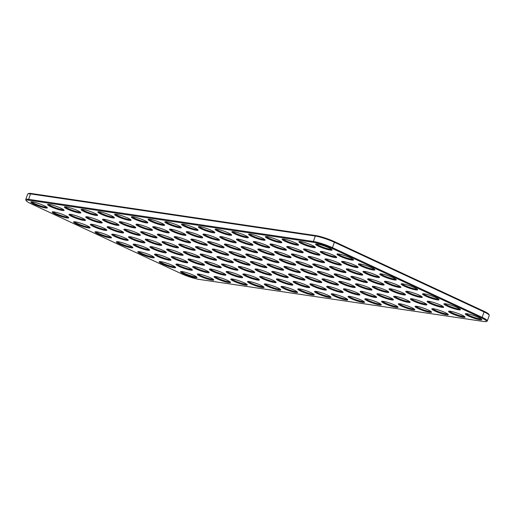 <?xml version="1.0" encoding="UTF-8"?>
<svg xmlns="http://www.w3.org/2000/svg" width="515" height="515" viewBox="0 0 515 515"><rect width="100%" height="100%" fill="white"/><g stroke="black" fill="none" stroke-linecap="round" stroke-linejoin="round"><path stroke-width="0.77" d="M26.213 200.702L25.789 199.846A14.381 1.976 19.4 0 1 25.75 199.537L27.662 194.11A14.381 1.976 19.4 0 1 27.887 193.898A14.381 1.976 19.4 0 1 30.533 193.91L315.296 236.037A14.381 1.976 19.4 0 1 334.364 242.25L484.061 311.923A14.381 1.976 19.4 0 1 489.211 315.154A14.381 1.976 19.4 0 1 489.25 315.463L487.338 320.89A14.381 1.976 19.4 0 1 487.113 321.103L486.25 321.508A13.693 1.88 19.4 0 1 483.727 321.495L198.964 279.375A13.693 1.88 19.4 0 1 180.81 273.452L31.119 203.786A13.693 1.88 19.4 0 1 26.213 200.702A13.693 1.88 19.4 0 1 28.911 200.226L313.667 242.346A13.693 1.88 19.4 0 1 331.821 248.262L481.519 317.935A13.693 1.88 19.4 0 1 486.25 321.508M25.75 199.537A14.381 1.976 19.4 0 1 28.621 199.344L313.384 241.464A14.381 1.976 19.4 0 1 332.452 247.676L482.149 317.349A14.381 1.976 19.4 0 1 487.338 320.89M27.887 193.898L28.75 193.492A13.693 1.88 19.4 0 1 31.273 193.505L316.036 235.625A13.693 1.88 19.4 0 1 334.19 241.548L483.881 311.215A13.693 1.88 19.4 0 1 488.786 314.298L489.211 315.154M296.074 261.556A8.742 1.204 -160.6 0 0 304.043 265.759A8.742 1.204 -160.6 0 0 312.476 267.272A8.742 1.204 -160.6 0 0 304.648 263.423A8.742 1.204 -160.6 0 0 296.138 261.523A8.742 1.204 -160.6 0 0 296.074 261.556M363.075 271.469A8.742 1.204 -160.6 0 0 371.045 275.667A8.742 1.204 -160.6 0 0 379.478 277.186A8.742 1.204 -160.6 0 0 371.656 273.33A8.742 1.204 -160.6 0 0 363.139 271.431A8.742 1.204 -160.6 0 0 363.075 271.469M422.596 293.853A8.742 1.204 -160.6 0 0 430.566 298.05A8.742 1.204 -160.6 0 0 438.999 299.569A8.742 1.204 -160.6 0 0 431.171 295.719A8.742 1.204 -160.6 0 0 422.661 293.814A8.742 1.204 -160.6 0 0 422.596 293.853M405.846 291.374A8.742 1.204 -160.6 0 0 413.815 295.571A8.742 1.204 -160.6 0 0 422.248 297.091A8.742 1.204 -160.6 0 0 414.421 293.241A8.742 1.204 -160.6 0 0 405.91 291.336A8.742 1.204 -160.6 0 0 405.846 291.374M389.095 288.896A8.742 1.204 -160.6 0 0 397.065 293.093A8.742 1.204 -160.6 0 0 405.498 294.612A8.742 1.204 -160.6 0 0 397.67 290.763A8.742 1.204 -160.6 0 0 389.16 288.864A8.742 1.204 -160.6 0 0 389.095 288.896M372.345 286.417A8.742 1.204 -160.6 0 0 380.315 290.621A8.742 1.204 -160.6 0 0 388.748 292.134A8.742 1.204 -160.6 0 0 380.92 288.284A8.742 1.204 -160.6 0 0 372.409 286.385A8.742 1.204 -160.6 0 0 372.345 286.417M355.595 283.945A8.742 1.204 -160.6 0 0 363.564 288.143A8.742 1.204 -160.6 0 0 371.997 289.655A8.742 1.204 -160.6 0 0 364.169 285.806A8.742 1.204 -160.6 0 0 355.659 283.907A8.742 1.204 -160.6 0 0 355.595 283.945M401.211 283.9A8.742 1.204 -160.6 0 0 409.18 288.097A8.742 1.204 -160.6 0 0 417.614 289.617A8.742 1.204 -160.6 0 0 409.792 285.761A8.742 1.204 -160.6 0 0 401.275 283.862A8.742 1.204 -160.6 0 0 401.211 283.9M384.46 281.422A8.742 1.204 -160.6 0 0 392.43 285.619A8.742 1.204 -160.6 0 0 400.863 287.138A8.742 1.204 -160.6 0 0 393.035 283.289A8.742 1.204 -160.6 0 0 384.525 281.383A8.742 1.204 -160.6 0 0 384.46 281.422M367.71 278.943A8.742 1.204 -160.6 0 0 375.68 283.141A8.742 1.204 -160.6 0 0 384.113 284.66A8.742 1.204 -160.6 0 0 376.285 280.81A8.742 1.204 -160.6 0 0 367.774 278.905A8.742 1.204 -160.6 0 0 367.71 278.943M350.96 276.465A8.742 1.204 -160.6 0 0 358.929 280.662A8.742 1.204 -160.6 0 0 367.362 282.181A8.742 1.204 -160.6 0 0 359.534 278.332A8.742 1.204 -160.6 0 0 351.024 276.433A8.742 1.204 -160.6 0 0 350.96 276.465M334.209 273.986A8.742 1.204 -160.6 0 0 342.179 278.19A8.742 1.204 -160.6 0 0 350.612 279.703A8.742 1.204 -160.6 0 0 342.784 275.853A8.742 1.204 -160.6 0 0 334.274 273.954A8.742 1.204 -160.6 0 0 334.209 273.986M338.844 281.467A8.742 1.204 -160.6 0 0 346.814 285.664A8.742 1.204 -160.6 0 0 355.247 287.183A8.742 1.204 -160.6 0 0 347.419 283.327A8.742 1.204 -160.6 0 0 338.909 281.428A8.742 1.204 -160.6 0 0 338.844 281.467M279.323 259.077A8.742 1.204 -160.6 0 0 287.293 263.281A8.742 1.204 -160.6 0 0 295.726 264.794A8.742 1.204 -160.6 0 0 287.898 260.944A8.742 1.204 -160.6 0 0 279.388 259.045A8.742 1.204 -160.6 0 0 279.323 259.077M317.459 271.514A8.742 1.204 -160.6 0 0 325.428 275.712A8.742 1.204 -160.6 0 0 333.862 277.225A8.742 1.204 -160.6 0 0 326.034 273.375A8.742 1.204 -160.6 0 0 317.523 271.476A8.742 1.204 -160.6 0 0 317.459 271.514M300.709 269.036A8.742 1.204 -160.6 0 0 308.678 273.233A8.742 1.204 -160.6 0 0 317.111 274.753A8.742 1.204 -160.6 0 0 309.283 270.896A8.742 1.204 -160.6 0 0 300.773 268.997A8.742 1.204 -160.6 0 0 300.709 269.036M379.825 273.948A8.742 1.204 -160.6 0 0 387.795 278.145A8.742 1.204 -160.6 0 0 396.228 279.664A8.742 1.204 -160.6 0 0 388.407 275.808A8.742 1.204 -160.6 0 0 379.89 273.909A8.742 1.204 -160.6 0 0 379.825 273.948M346.325 268.991A8.742 1.204 -160.6 0 0 354.294 273.188A8.742 1.204 -160.6 0 0 362.727 274.707A8.742 1.204 -160.6 0 0 354.899 270.858A8.742 1.204 -160.6 0 0 346.389 268.952A8.742 1.204 -160.6 0 0 346.325 268.991M329.574 266.513A8.742 1.204 -160.6 0 0 337.544 270.71A8.742 1.204 -160.6 0 0 345.977 272.229A8.742 1.204 -160.6 0 0 338.149 268.379A8.742 1.204 -160.6 0 0 329.639 266.474A8.742 1.204 -160.6 0 0 329.574 266.513M312.824 264.034A8.742 1.204 -160.6 0 0 320.793 268.231A8.742 1.204 -160.6 0 0 329.227 269.751A8.742 1.204 -160.6 0 0 321.399 265.901A8.742 1.204 -160.6 0 0 312.888 264.002A8.742 1.204 -160.6 0 0 312.824 264.034M270.053 244.129A8.742 1.204 -160.6 0 0 278.023 248.327A8.742 1.204 -160.6 0 0 286.456 249.846A8.742 1.204 -160.6 0 0 278.634 245.996A8.742 1.204 -160.6 0 0 270.118 244.091A8.742 1.204 -160.6 0 0 270.053 244.129M253.303 241.651A8.742 1.204 -160.6 0 0 261.272 245.848A8.742 1.204 -160.6 0 0 269.706 247.367A8.742 1.204 -160.6 0 0 261.877 243.518A8.742 1.204 -160.6 0 0 253.367 241.612A8.742 1.204 -160.6 0 0 253.303 241.651M337.061 254.043A8.742 1.204 -160.6 0 0 345.031 258.24A8.742 1.204 -160.6 0 0 353.457 259.76A8.742 1.204 -160.6 0 0 345.636 255.904A8.742 1.204 -160.6 0 0 337.119 254.004A8.742 1.204 -160.6 0 0 337.061 254.043M320.311 251.565A8.742 1.204 -160.6 0 0 328.28 255.762A8.742 1.204 -160.6 0 0 336.707 257.281A8.742 1.204 -160.6 0 0 328.885 253.425A8.742 1.204 -160.6 0 0 320.369 251.526A8.742 1.204 -160.6 0 0 320.311 251.565M303.554 249.086A8.742 1.204 -160.6 0 0 311.524 253.283A8.742 1.204 -160.6 0 0 319.957 254.803A8.742 1.204 -160.6 0 0 312.135 250.947A8.742 1.204 -160.6 0 0 303.618 249.048A8.742 1.204 -160.6 0 0 303.554 249.086M231.917 231.699A8.742 1.204 -160.6 0 0 239.887 235.896A8.742 1.204 -160.6 0 0 248.32 237.415A8.742 1.204 -160.6 0 0 240.499 233.565A8.742 1.204 -160.6 0 0 231.982 231.66A8.742 1.204 -160.6 0 0 231.917 231.699M215.167 229.22A8.742 1.204 -160.6 0 0 223.137 233.417A8.742 1.204 -160.6 0 0 231.57 234.937A8.742 1.204 -160.6 0 0 223.748 231.087A8.742 1.204 -160.6 0 0 215.231 229.181A8.742 1.204 -160.6 0 0 215.167 229.22M265.425 236.655A8.742 1.204 -160.6 0 0 273.394 240.853A8.742 1.204 -160.6 0 0 281.821 242.372A8.742 1.204 -160.6 0 0 273.999 238.516A8.742 1.204 -160.6 0 0 265.483 236.617A8.742 1.204 -160.6 0 0 265.425 236.655M282.175 239.134A8.742 1.204 -160.6 0 0 290.145 243.331A8.742 1.204 -160.6 0 0 298.571 244.85A8.742 1.204 -160.6 0 0 290.75 240.994A8.742 1.204 -160.6 0 0 282.233 239.095A8.742 1.204 -160.6 0 0 282.175 239.134M248.668 234.177A8.742 1.204 -160.6 0 0 256.637 238.374A8.742 1.204 -160.6 0 0 265.071 239.893A8.742 1.204 -160.6 0 0 257.249 236.037A8.742 1.204 -160.6 0 0 248.732 234.138A8.742 1.204 -160.6 0 0 248.668 234.177M298.925 241.612A8.742 1.204 -160.6 0 0 306.895 245.81A8.742 1.204 -160.6 0 0 315.322 247.329A8.742 1.204 -160.6 0 0 307.5 243.473A8.742 1.204 -160.6 0 0 298.983 241.574A8.742 1.204 -160.6 0 0 298.925 241.612M315.676 244.091A8.742 1.204 -160.6 0 0 323.645 248.288A8.742 1.204 -160.6 0 0 332.072 249.807A8.742 1.204 -160.6 0 0 324.25 245.951A8.742 1.204 -160.6 0 0 315.734 244.052A8.742 1.204 -160.6 0 0 315.676 244.091M358.446 263.995A8.742 1.204 -160.6 0 0 366.416 268.193A8.742 1.204 -160.6 0 0 374.843 269.712A8.742 1.204 -160.6 0 0 367.021 265.856A8.742 1.204 -160.6 0 0 358.504 263.957A8.742 1.204 -160.6 0 0 358.446 263.995M286.803 246.608A8.742 1.204 -160.6 0 0 294.773 250.805A8.742 1.204 -160.6 0 0 303.206 252.324A8.742 1.204 -160.6 0 0 295.385 248.468A8.742 1.204 -160.6 0 0 286.868 246.569A8.742 1.204 -160.6 0 0 286.803 246.608M257.938 249.125A8.742 1.204 -160.6 0 0 265.907 253.329A8.742 1.204 -160.6 0 0 274.341 254.841A8.742 1.204 -160.6 0 0 266.513 250.992A8.742 1.204 -160.6 0 0 258.002 249.093A8.742 1.204 -160.6 0 0 257.938 249.125M274.688 251.603A8.742 1.204 -160.6 0 0 282.658 255.801A8.742 1.204 -160.6 0 0 291.091 257.32A8.742 1.204 -160.6 0 0 283.263 253.47A8.742 1.204 -160.6 0 0 274.753 251.571A8.742 1.204 -160.6 0 0 274.688 251.603M291.439 254.082A8.742 1.204 -160.6 0 0 299.408 258.279A8.742 1.204 -160.6 0 0 307.841 259.798A8.742 1.204 -160.6 0 0 300.013 255.949A8.742 1.204 -160.6 0 0 291.503 254.043A8.742 1.204 -160.6 0 0 291.439 254.082M308.189 256.56A8.742 1.204 -160.6 0 0 316.159 260.757A8.742 1.204 -160.6 0 0 324.592 262.277A8.742 1.204 -160.6 0 0 316.77 258.427A8.742 1.204 -160.6 0 0 308.253 256.522A8.742 1.204 -160.6 0 0 308.189 256.56M324.939 259.039A8.742 1.204 -160.6 0 0 332.909 263.236A8.742 1.204 -160.6 0 0 341.342 264.755A8.742 1.204 -160.6 0 0 333.52 260.899A8.742 1.204 -160.6 0 0 325.004 259A8.742 1.204 -160.6 0 0 324.939 259.039M341.69 261.517A8.742 1.204 -160.6 0 0 349.659 265.714A8.742 1.204 -160.6 0 0 358.092 267.234A8.742 1.204 -160.6 0 0 350.271 263.377A8.742 1.204 -160.6 0 0 341.754 261.478A8.742 1.204 -160.6 0 0 341.69 261.517M322.094 278.988A8.742 1.204 -160.6 0 0 330.064 283.186A8.742 1.204 -160.6 0 0 338.497 284.705A8.742 1.204 -160.6 0 0 330.669 280.849A8.742 1.204 -160.6 0 0 322.158 278.95A8.742 1.204 -160.6 0 0 322.094 278.988M236.552 239.172A8.742 1.204 -160.6 0 0 244.522 243.37A8.742 1.204 -160.6 0 0 252.955 244.889A8.742 1.204 -160.6 0 0 245.127 241.039A8.742 1.204 -160.6 0 0 236.617 239.14A8.742 1.204 -160.6 0 0 236.552 239.172M448.617 311.279A8.742 1.204 -160.6 0 0 456.586 315.483A8.742 1.204 -160.6 0 0 465.019 316.995A8.742 1.204 -160.6 0 0 457.191 313.146A8.742 1.204 -160.6 0 0 448.681 311.247A8.742 1.204 -160.6 0 0 448.617 311.279M283.958 266.558A8.742 1.204 -160.6 0 0 291.928 270.755A8.742 1.204 -160.6 0 0 300.361 272.274A8.742 1.204 -160.6 0 0 292.533 268.418A8.742 1.204 -160.6 0 0 284.023 266.519A8.742 1.204 -160.6 0 0 283.958 266.558M415.116 306.328A8.742 1.204 -160.6 0 0 423.085 310.526A8.742 1.204 -160.6 0 0 431.519 312.045A8.742 1.204 -160.6 0 0 423.69 308.189A8.742 1.204 -160.6 0 0 415.18 306.29A8.742 1.204 -160.6 0 0 415.116 306.328M166.706 249.209A8.742 1.204 -160.6 0 0 174.675 253.412A8.742 1.204 -160.6 0 0 183.108 254.925A8.742 1.204 -160.6 0 0 175.28 251.075A8.742 1.204 -160.6 0 0 166.77 249.176A8.742 1.204 -160.6 0 0 166.706 249.209M398.365 303.85A8.742 1.204 -160.6 0 0 406.335 308.047A8.742 1.204 -160.6 0 0 414.768 309.567A8.742 1.204 -160.6 0 0 406.94 305.71A8.742 1.204 -160.6 0 0 398.43 303.811A8.742 1.204 -160.6 0 0 398.365 303.85M443.981 303.805A8.742 1.204 -160.6 0 0 451.951 308.002A8.742 1.204 -160.6 0 0 460.384 309.521A8.742 1.204 -160.6 0 0 452.556 305.672A8.742 1.204 -160.6 0 0 444.046 303.773A8.742 1.204 -160.6 0 0 443.981 303.805M427.231 301.327A8.742 1.204 -160.6 0 0 435.201 305.524A8.742 1.204 -160.6 0 0 443.634 307.043A8.742 1.204 -160.6 0 0 435.806 303.193A8.742 1.204 -160.6 0 0 427.296 301.294A8.742 1.204 -160.6 0 0 427.231 301.327M410.481 298.848A8.742 1.204 -160.6 0 0 418.45 303.052A8.742 1.204 -160.6 0 0 426.884 304.565A8.742 1.204 -160.6 0 0 419.056 300.715A8.742 1.204 -160.6 0 0 410.545 298.816A8.742 1.204 -160.6 0 0 410.481 298.848M178.821 244.213A8.742 1.204 -160.6 0 0 186.791 248.41A8.742 1.204 -160.6 0 0 195.224 249.93A8.742 1.204 -160.6 0 0 187.396 246.08A8.742 1.204 -160.6 0 0 178.885 244.174A8.742 1.204 -160.6 0 0 178.821 244.213M393.73 296.376A8.742 1.204 -160.6 0 0 401.7 300.573A8.742 1.204 -160.6 0 0 410.133 302.086A8.742 1.204 -160.6 0 0 402.305 298.236A8.742 1.204 -160.6 0 0 393.795 296.337A8.742 1.204 -160.6 0 0 393.73 296.376M376.98 293.898A8.742 1.204 -160.6 0 0 384.95 298.095A8.742 1.204 -160.6 0 0 393.383 299.614A8.742 1.204 -160.6 0 0 385.555 295.758A8.742 1.204 -160.6 0 0 377.044 293.859A8.742 1.204 -160.6 0 0 376.98 293.898M381.615 301.372A8.742 1.204 -160.6 0 0 389.585 305.569A8.742 1.204 -160.6 0 0 398.018 307.088A8.742 1.204 -160.6 0 0 390.19 303.232A8.742 1.204 -160.6 0 0 381.679 301.333A8.742 1.204 -160.6 0 0 381.615 301.372M364.865 298.893A8.742 1.204 -160.6 0 0 372.834 303.09A8.742 1.204 -160.6 0 0 381.267 304.61A8.742 1.204 -160.6 0 0 373.439 300.754A8.742 1.204 -160.6 0 0 364.929 298.855A8.742 1.204 -160.6 0 0 364.865 298.893M360.23 291.419A8.742 1.204 -160.6 0 0 368.199 295.616A8.742 1.204 -160.6 0 0 376.632 297.136A8.742 1.204 -160.6 0 0 368.804 293.28A8.742 1.204 -160.6 0 0 360.294 291.381A8.742 1.204 -160.6 0 0 360.23 291.419M343.479 288.941A8.742 1.204 -160.6 0 0 351.449 293.138A8.742 1.204 -160.6 0 0 359.882 294.657A8.742 1.204 -160.6 0 0 352.054 290.801A8.742 1.204 -160.6 0 0 343.544 288.902A8.742 1.204 -160.6 0 0 343.479 288.941M162.071 241.735A8.742 1.204 -160.6 0 0 170.04 245.932A8.742 1.204 -160.6 0 0 178.473 247.451A8.742 1.204 -160.6 0 0 170.645 243.601A8.742 1.204 -160.6 0 0 162.135 241.696A8.742 1.204 -160.6 0 0 162.071 241.735M431.866 308.807A8.742 1.204 -160.6 0 0 439.836 313.004A8.742 1.204 -160.6 0 0 448.269 314.523A8.742 1.204 -160.6 0 0 440.441 310.667A8.742 1.204 -160.6 0 0 431.931 308.768A8.742 1.204 -160.6 0 0 431.866 308.807M262.573 256.605A8.742 1.204 -160.6 0 0 270.542 260.802A8.742 1.204 -160.6 0 0 278.976 262.322A8.742 1.204 -160.6 0 0 271.148 258.466A8.742 1.204 -160.6 0 0 262.637 256.567A8.742 1.204 -160.6 0 0 262.573 256.605M145.32 239.256A8.742 1.204 -160.6 0 0 153.29 243.453A8.742 1.204 -160.6 0 0 161.723 244.973A8.742 1.204 -160.6 0 0 153.895 241.123A8.742 1.204 -160.6 0 0 145.385 239.224A8.742 1.204 -160.6 0 0 145.32 239.256M188.091 259.161A8.742 1.204 -160.6 0 0 196.061 263.365A8.742 1.204 -160.6 0 0 204.487 264.877A8.742 1.204 -160.6 0 0 196.666 261.028A8.742 1.204 -160.6 0 0 188.155 259.129A8.742 1.204 -160.6 0 0 188.091 259.161M204.841 261.639A8.742 1.204 -160.6 0 0 212.811 265.843A8.742 1.204 -160.6 0 0 221.244 267.356A8.742 1.204 -160.6 0 0 213.416 263.506A8.742 1.204 -160.6 0 0 204.906 261.607A8.742 1.204 -160.6 0 0 204.841 261.639M200.206 254.165A8.742 1.204 -160.6 0 0 208.176 258.363A8.742 1.204 -160.6 0 0 216.609 259.882A8.742 1.204 -160.6 0 0 208.781 256.032A8.742 1.204 -160.6 0 0 200.271 254.127A8.742 1.204 -160.6 0 0 200.206 254.165M221.592 264.118A8.742 1.204 -160.6 0 0 229.561 268.315A8.742 1.204 -160.6 0 0 237.994 269.834A8.742 1.204 -160.6 0 0 230.166 265.985A8.742 1.204 -160.6 0 0 221.656 264.086A8.742 1.204 -160.6 0 0 221.592 264.118M465.367 313.757A8.742 1.204 -160.6 0 0 473.337 317.955A8.742 1.204 -160.6 0 0 481.77 319.474A8.742 1.204 -160.6 0 0 473.942 315.624A8.742 1.204 -160.6 0 0 465.431 313.725A8.742 1.204 -160.6 0 0 465.367 313.757M183.456 251.687A8.742 1.204 -160.6 0 0 191.426 255.884A8.742 1.204 -160.6 0 0 199.859 257.403A8.742 1.204 -160.6 0 0 192.031 253.554A8.742 1.204 -160.6 0 0 183.52 251.655A8.742 1.204 -160.6 0 0 183.456 251.687M119.3 221.83A8.742 1.204 -160.6 0 0 127.269 226.027A8.742 1.204 -160.6 0 0 135.703 227.546A8.742 1.204 -160.6 0 0 127.874 223.69A8.742 1.204 -160.6 0 0 119.364 221.791A8.742 1.204 -160.6 0 0 119.3 221.83M102.549 219.351A8.742 1.204 -160.6 0 0 110.519 223.549A8.742 1.204 -160.6 0 0 118.952 225.068A8.742 1.204 -160.6 0 0 111.124 221.218A8.742 1.204 -160.6 0 0 102.614 219.313A8.742 1.204 -160.6 0 0 102.549 219.351M133.205 244.258A8.742 1.204 -160.6 0 0 141.174 248.455A8.742 1.204 -160.6 0 0 149.601 249.975A8.742 1.204 -160.6 0 0 141.78 246.119A8.742 1.204 -160.6 0 0 133.269 244.219A8.742 1.204 -160.6 0 0 133.205 244.258M154.59 254.21A8.742 1.204 -160.6 0 0 162.56 258.408A8.742 1.204 -160.6 0 0 170.986 259.927A8.742 1.204 -160.6 0 0 163.165 256.071A8.742 1.204 -160.6 0 0 154.655 254.172A8.742 1.204 -160.6 0 0 154.59 254.21M95.069 231.827A8.742 1.204 -160.6 0 0 103.039 236.025A8.742 1.204 -160.6 0 0 111.465 237.544A8.742 1.204 -160.6 0 0 103.644 233.688A8.742 1.204 -160.6 0 0 95.133 231.789A8.742 1.204 -160.6 0 0 95.069 231.827M97.914 211.877A8.742 1.204 -160.6 0 0 105.884 216.075A8.742 1.204 -160.6 0 0 114.317 217.594A8.742 1.204 -160.6 0 0 106.489 213.738A8.742 1.204 -160.6 0 0 97.979 211.839A8.742 1.204 -160.6 0 0 97.914 211.877M81.164 209.399A8.742 1.204 -160.6 0 0 89.134 213.596A8.742 1.204 -160.6 0 0 97.567 215.116A8.742 1.204 -160.6 0 0 89.739 211.259A8.742 1.204 -160.6 0 0 81.228 209.36A8.742 1.204 -160.6 0 0 81.164 209.399M116.454 241.78A8.742 1.204 -160.6 0 0 124.424 245.977A8.742 1.204 -160.6 0 0 132.851 247.496A8.742 1.204 -160.6 0 0 125.029 243.64A8.742 1.204 -160.6 0 0 116.519 241.741A8.742 1.204 -160.6 0 0 116.454 241.78M198.417 226.742A8.742 1.204 -160.6 0 0 206.386 230.939A8.742 1.204 -160.6 0 0 214.819 232.458A8.742 1.204 -160.6 0 0 206.991 228.609A8.742 1.204 -160.6 0 0 198.481 226.709A8.742 1.204 -160.6 0 0 198.417 226.742M219.802 236.694A8.742 1.204 -160.6 0 0 227.772 240.898A8.742 1.204 -160.6 0 0 236.205 242.411A8.742 1.204 -160.6 0 0 228.377 238.561A8.742 1.204 -160.6 0 0 219.866 236.662A8.742 1.204 -160.6 0 0 219.802 236.694M149.955 246.73A8.742 1.204 -160.6 0 0 157.925 250.934A8.742 1.204 -160.6 0 0 166.351 252.447A8.742 1.204 -160.6 0 0 158.53 248.597A8.742 1.204 -160.6 0 0 150.019 246.698A8.742 1.204 -160.6 0 0 149.955 246.73M171.341 256.689A8.742 1.204 -160.6 0 0 179.31 260.886A8.742 1.204 -160.6 0 0 187.737 262.405A8.742 1.204 -160.6 0 0 179.915 258.549A8.742 1.204 -160.6 0 0 171.405 256.65A8.742 1.204 -160.6 0 0 171.341 256.689M241.187 246.646A8.742 1.204 -160.6 0 0 249.157 250.85A8.742 1.204 -160.6 0 0 257.59 252.363A8.742 1.204 -160.6 0 0 249.762 248.513A8.742 1.204 -160.6 0 0 241.252 246.614A8.742 1.204 -160.6 0 0 241.187 246.646M128.57 236.778A8.742 1.204 -160.6 0 0 136.539 240.981A8.742 1.204 -160.6 0 0 144.972 242.494A8.742 1.204 -160.6 0 0 137.144 238.645A8.742 1.204 -160.6 0 0 128.634 236.746A8.742 1.204 -160.6 0 0 128.57 236.778M111.819 234.299A8.742 1.204 -160.6 0 0 119.789 238.503A8.742 1.204 -160.6 0 0 128.216 240.016A8.742 1.204 -160.6 0 0 120.394 236.166A8.742 1.204 -160.6 0 0 111.884 234.267A8.742 1.204 -160.6 0 0 111.819 234.299M140.685 231.782A8.742 1.204 -160.6 0 0 148.655 235.979A8.742 1.204 -160.6 0 0 157.088 237.499A8.742 1.204 -160.6 0 0 149.26 233.649A8.742 1.204 -160.6 0 0 140.75 231.744A8.742 1.204 -160.6 0 0 140.685 231.782M123.935 229.304A8.742 1.204 -160.6 0 0 131.904 233.501A8.742 1.204 -160.6 0 0 140.338 235.02A8.742 1.204 -160.6 0 0 132.51 231.171A8.742 1.204 -160.6 0 0 123.999 229.265A8.742 1.204 -160.6 0 0 123.935 229.304M305.344 276.51A8.742 1.204 -160.6 0 0 313.313 280.707A8.742 1.204 -160.6 0 0 321.746 282.226A8.742 1.204 -160.6 0 0 313.918 278.37A8.742 1.204 -160.6 0 0 305.408 276.471A8.742 1.204 -160.6 0 0 305.344 276.51M47.663 204.442A8.742 1.204 -160.6 0 0 55.633 208.639A8.742 1.204 -160.6 0 0 64.066 210.159A8.742 1.204 -160.6 0 0 56.238 206.309A8.742 1.204 -160.6 0 0 47.728 204.404A8.742 1.204 -160.6 0 0 47.663 204.442M30.913 201.964A8.742 1.204 -160.6 0 0 38.883 206.161A8.742 1.204 -160.6 0 0 47.316 207.68A8.742 1.204 -160.6 0 0 39.488 203.831A8.742 1.204 -160.6 0 0 30.977 201.932A8.742 1.204 -160.6 0 0 30.913 201.964M69.049 214.395A8.742 1.204 -160.6 0 0 77.018 218.592A8.742 1.204 -160.6 0 0 85.451 220.111A8.742 1.204 -160.6 0 0 77.623 216.261A8.742 1.204 -160.6 0 0 69.113 214.362A8.742 1.204 -160.6 0 0 69.049 214.395M85.799 216.873A8.742 1.204 -160.6 0 0 93.769 221.07A8.742 1.204 -160.6 0 0 102.202 222.589A8.742 1.204 -160.6 0 0 94.374 218.74A8.742 1.204 -160.6 0 0 85.863 216.834A8.742 1.204 -160.6 0 0 85.799 216.873M137.84 251.732A8.742 1.204 -160.6 0 0 145.809 255.929A8.742 1.204 -160.6 0 0 154.236 257.449A8.742 1.204 -160.6 0 0 146.415 253.592A8.742 1.204 -160.6 0 0 137.904 251.693A8.742 1.204 -160.6 0 0 137.84 251.732M64.414 206.921A8.742 1.204 -160.6 0 0 72.383 211.118A8.742 1.204 -160.6 0 0 80.816 212.637A8.742 1.204 -160.6 0 0 72.988 208.781A8.742 1.204 -160.6 0 0 64.478 206.882A8.742 1.204 -160.6 0 0 64.414 206.921M73.684 221.868A8.742 1.204 -160.6 0 0 81.653 226.072A8.742 1.204 -160.6 0 0 90.086 227.585A8.742 1.204 -160.6 0 0 82.258 223.735A8.742 1.204 -160.6 0 0 73.748 221.836A8.742 1.204 -160.6 0 0 73.684 221.868M52.298 211.916A8.742 1.204 -160.6 0 0 60.268 216.113A8.742 1.204 -160.6 0 0 68.701 217.633A8.742 1.204 -160.6 0 0 60.873 213.783A8.742 1.204 -160.6 0 0 52.363 211.884A8.742 1.204 -160.6 0 0 52.298 211.916M114.665 214.356A8.742 1.204 -160.6 0 0 122.634 218.553A8.742 1.204 -160.6 0 0 131.067 220.072A8.742 1.204 -160.6 0 0 123.24 216.216A8.742 1.204 -160.6 0 0 114.729 214.317A8.742 1.204 -160.6 0 0 114.665 214.356M136.05 224.308A8.742 1.204 -160.6 0 0 144.02 228.506A8.742 1.204 -160.6 0 0 152.453 230.025A8.742 1.204 -160.6 0 0 144.625 226.169A8.742 1.204 -160.6 0 0 136.115 224.27A8.742 1.204 -160.6 0 0 136.05 224.308M209.476 269.12A8.742 1.204 -160.6 0 0 217.446 273.317A8.742 1.204 -160.6 0 0 225.873 274.836A8.742 1.204 -160.6 0 0 218.051 270.98A8.742 1.204 -160.6 0 0 209.541 269.081A8.742 1.204 -160.6 0 0 209.476 269.12M230.862 279.072A8.742 1.204 -160.6 0 0 238.831 283.269A8.742 1.204 -160.6 0 0 247.258 284.789A8.742 1.204 -160.6 0 0 239.436 280.933A8.742 1.204 -160.6 0 0 230.926 279.033A8.742 1.204 -160.6 0 0 230.862 279.072M247.612 281.551A8.742 1.204 -160.6 0 0 255.582 285.748A8.742 1.204 -160.6 0 0 264.008 287.267A8.742 1.204 -160.6 0 0 256.187 283.411A8.742 1.204 -160.6 0 0 247.676 281.512A8.742 1.204 -160.6 0 0 247.612 281.551M242.977 274.07A8.742 1.204 -160.6 0 0 250.947 278.274A8.742 1.204 -160.6 0 0 259.373 279.787A8.742 1.204 -160.6 0 0 251.552 275.937A8.742 1.204 -160.6 0 0 243.041 274.038A8.742 1.204 -160.6 0 0 242.977 274.07M229.072 251.648A8.742 1.204 -160.6 0 0 237.042 255.846A8.742 1.204 -160.6 0 0 245.475 257.365A8.742 1.204 -160.6 0 0 237.647 253.509A8.742 1.204 -160.6 0 0 229.136 251.61A8.742 1.204 -160.6 0 0 229.072 251.648M212.322 249.17A8.742 1.204 -160.6 0 0 220.291 253.367A8.742 1.204 -160.6 0 0 228.724 254.886A8.742 1.204 -160.6 0 0 220.896 251.03A8.742 1.204 -160.6 0 0 212.386 249.131A8.742 1.204 -160.6 0 0 212.322 249.17M195.571 246.691A8.742 1.204 -160.6 0 0 203.541 250.889A8.742 1.204 -160.6 0 0 211.974 252.408A8.742 1.204 -160.6 0 0 204.146 248.552A8.742 1.204 -160.6 0 0 195.636 246.653A8.742 1.204 -160.6 0 0 195.571 246.691M264.362 284.029A8.742 1.204 -160.6 0 0 272.332 288.226A8.742 1.204 -160.6 0 0 280.759 289.739A8.742 1.204 -160.6 0 0 272.937 285.889A8.742 1.204 -160.6 0 0 264.427 283.99A8.742 1.204 -160.6 0 0 264.362 284.029M157.436 234.261A8.742 1.204 -160.6 0 0 165.405 238.458A8.742 1.204 -160.6 0 0 173.838 239.977A8.742 1.204 -160.6 0 0 166.01 236.121A8.742 1.204 -160.6 0 0 157.5 234.222A8.742 1.204 -160.6 0 0 157.436 234.261M326.729 286.462A8.742 1.204 -160.6 0 0 334.699 290.66A8.742 1.204 -160.6 0 0 343.132 292.179A8.742 1.204 -160.6 0 0 335.304 288.323A8.742 1.204 -160.6 0 0 326.793 286.424A8.742 1.204 -160.6 0 0 326.729 286.462M245.822 254.127A8.742 1.204 -160.6 0 0 253.792 258.324A8.742 1.204 -160.6 0 0 262.225 259.843A8.742 1.204 -160.6 0 0 254.397 255.987A8.742 1.204 -160.6 0 0 245.887 254.088A8.742 1.204 -160.6 0 0 245.822 254.127M267.208 264.079A8.742 1.204 -160.6 0 0 275.177 268.276A8.742 1.204 -160.6 0 0 283.611 269.796A8.742 1.204 -160.6 0 0 275.783 265.94A8.742 1.204 -160.6 0 0 267.272 264.041A8.742 1.204 -160.6 0 0 267.208 264.079M107.184 226.825A8.742 1.204 -160.6 0 0 115.154 231.023A8.742 1.204 -160.6 0 0 123.587 232.542A8.742 1.204 -160.6 0 0 115.759 228.692A8.742 1.204 -160.6 0 0 107.249 226.793A8.742 1.204 -160.6 0 0 107.184 226.825M226.227 271.598A8.742 1.204 -160.6 0 0 234.196 275.795A8.742 1.204 -160.6 0 0 242.623 277.308A8.742 1.204 -160.6 0 0 234.801 273.459A8.742 1.204 -160.6 0 0 226.291 271.56A8.742 1.204 -160.6 0 0 226.227 271.598M216.957 256.644A8.742 1.204 -160.6 0 0 224.926 260.841A8.742 1.204 -160.6 0 0 233.359 262.36A8.742 1.204 -160.6 0 0 225.531 258.511A8.742 1.204 -160.6 0 0 217.021 256.605A8.742 1.204 -160.6 0 0 216.957 256.644M233.707 259.122A8.742 1.204 -160.6 0 0 241.677 263.32A8.742 1.204 -160.6 0 0 250.11 264.839A8.742 1.204 -160.6 0 0 242.282 260.983A8.742 1.204 -160.6 0 0 233.771 259.084A8.742 1.204 -160.6 0 0 233.707 259.122M90.434 224.347A8.742 1.204 -160.6 0 0 98.404 228.551A8.742 1.204 -160.6 0 0 106.837 230.063A8.742 1.204 -160.6 0 0 99.009 226.214A8.742 1.204 -160.6 0 0 90.498 224.315A8.742 1.204 -160.6 0 0 90.434 224.347M250.457 261.601A8.742 1.204 -160.6 0 0 258.427 265.798A8.742 1.204 -160.6 0 0 266.86 267.317A8.742 1.204 -160.6 0 0 259.032 263.461A8.742 1.204 -160.6 0 0 250.522 261.562A8.742 1.204 -160.6 0 0 250.457 261.601M238.342 266.596A8.742 1.204 -160.6 0 0 246.312 270.793A8.742 1.204 -160.6 0 0 254.745 272.313A8.742 1.204 -160.6 0 0 246.917 268.463A8.742 1.204 -160.6 0 0 238.406 266.558A8.742 1.204 -160.6 0 0 238.342 266.596M255.092 269.075A8.742 1.204 -160.6 0 0 263.062 273.272A8.742 1.204 -160.6 0 0 271.495 274.791A8.742 1.204 -160.6 0 0 263.667 270.942A8.742 1.204 -160.6 0 0 255.157 269.036A8.742 1.204 -160.6 0 0 255.092 269.075M152.801 226.787A8.742 1.204 -160.6 0 0 160.77 230.984A8.742 1.204 -160.6 0 0 169.203 232.503A8.742 1.204 -160.6 0 0 161.375 228.647A8.742 1.204 -160.6 0 0 152.865 226.748A8.742 1.204 -160.6 0 0 152.801 226.787M169.551 229.265A8.742 1.204 -160.6 0 0 177.52 233.462A8.742 1.204 -160.6 0 0 185.954 234.982A8.742 1.204 -160.6 0 0 178.126 231.126A8.742 1.204 -160.6 0 0 169.615 229.227A8.742 1.204 -160.6 0 0 169.551 229.265M180.611 271.637A8.742 1.204 -160.6 0 0 188.58 275.834A8.742 1.204 -160.6 0 0 197.007 277.353A8.742 1.204 -160.6 0 0 189.185 273.497A8.742 1.204 -160.6 0 0 180.668 271.598A8.742 1.204 -160.6 0 0 180.611 271.637M164.916 221.785A8.742 1.204 -160.6 0 0 172.886 225.988A8.742 1.204 -160.6 0 0 181.319 227.501A8.742 1.204 -160.6 0 0 173.491 223.652A8.742 1.204 -160.6 0 0 164.98 221.753A8.742 1.204 -160.6 0 0 164.916 221.785M181.666 224.263A8.742 1.204 -160.6 0 0 189.636 228.467A8.742 1.204 -160.6 0 0 198.069 229.98A8.742 1.204 -160.6 0 0 190.241 226.13A8.742 1.204 -160.6 0 0 181.731 224.231A8.742 1.204 -160.6 0 0 181.666 224.263M159.225 261.684A8.742 1.204 -160.6 0 0 167.195 265.882A8.742 1.204 -160.6 0 0 175.621 267.401A8.742 1.204 -160.6 0 0 167.8 263.545A8.742 1.204 -160.6 0 0 159.29 261.646A8.742 1.204 -160.6 0 0 159.225 261.684M131.415 216.834A8.742 1.204 -160.6 0 0 139.385 221.032A8.742 1.204 -160.6 0 0 147.818 222.551A8.742 1.204 -160.6 0 0 139.99 218.695A8.742 1.204 -160.6 0 0 131.48 216.796A8.742 1.204 -160.6 0 0 131.415 216.834M148.166 219.313A8.742 1.204 -160.6 0 0 156.135 223.51A8.742 1.204 -160.6 0 0 164.568 225.029A8.742 1.204 -160.6 0 0 156.74 221.173A8.742 1.204 -160.6 0 0 148.23 219.274A8.742 1.204 -160.6 0 0 148.166 219.313M271.843 271.553A8.742 1.204 -160.6 0 0 279.812 275.75A8.742 1.204 -160.6 0 0 288.245 277.27A8.742 1.204 -160.6 0 0 280.418 273.414A8.742 1.204 -160.6 0 0 271.907 271.514A8.742 1.204 -160.6 0 0 271.843 271.553M288.593 274.032A8.742 1.204 -160.6 0 0 296.563 278.229A8.742 1.204 -160.6 0 0 304.996 279.748A8.742 1.204 -160.6 0 0 297.168 275.892A8.742 1.204 -160.6 0 0 288.658 273.993A8.742 1.204 -160.6 0 0 288.593 274.032M186.301 231.744A8.742 1.204 -160.6 0 0 194.271 235.941A8.742 1.204 -160.6 0 0 202.704 237.46A8.742 1.204 -160.6 0 0 194.876 233.604A8.742 1.204 -160.6 0 0 186.366 231.705A8.742 1.204 -160.6 0 0 186.301 231.744M192.726 266.641A8.742 1.204 -160.6 0 0 200.696 270.839A8.742 1.204 -160.6 0 0 209.122 272.358A8.742 1.204 -160.6 0 0 201.301 268.502A8.742 1.204 -160.6 0 0 192.79 266.603A8.742 1.204 -160.6 0 0 192.726 266.641M224.437 244.174A8.742 1.204 -160.6 0 0 232.407 248.372A8.742 1.204 -160.6 0 0 240.84 249.891A8.742 1.204 -160.6 0 0 233.012 246.035A8.742 1.204 -160.6 0 0 224.501 244.136A8.742 1.204 -160.6 0 0 224.437 244.174M174.186 236.739A8.742 1.204 -160.6 0 0 182.155 240.936A8.742 1.204 -160.6 0 0 190.589 242.456A8.742 1.204 -160.6 0 0 182.761 238.6A8.742 1.204 -160.6 0 0 174.25 236.7A8.742 1.204 -160.6 0 0 174.186 236.739M190.936 239.218A8.742 1.204 -160.6 0 0 198.906 243.415A8.742 1.204 -160.6 0 0 207.339 244.934A8.742 1.204 -160.6 0 0 199.511 241.078A8.742 1.204 -160.6 0 0 191.001 239.179A8.742 1.204 -160.6 0 0 190.936 239.218M207.687 241.696A8.742 1.204 -160.6 0 0 215.656 245.893A8.742 1.204 -160.6 0 0 224.089 247.412A8.742 1.204 -160.6 0 0 216.261 243.556A8.742 1.204 -160.6 0 0 207.751 241.657A8.742 1.204 -160.6 0 0 207.687 241.696M175.976 264.163A8.742 1.204 -160.6 0 0 183.945 268.36A8.742 1.204 -160.6 0 0 192.372 269.879A8.742 1.204 -160.6 0 0 184.55 266.023A8.742 1.204 -160.6 0 0 176.04 264.124A8.742 1.204 -160.6 0 0 175.976 264.163M203.052 234.216A8.742 1.204 -160.6 0 0 211.021 238.419A8.742 1.204 -160.6 0 0 219.454 239.932A8.742 1.204 -160.6 0 0 211.626 236.082A8.742 1.204 -160.6 0 0 203.116 234.183A8.742 1.204 -160.6 0 0 203.052 234.216M214.111 276.594A8.742 1.204 -160.6 0 0 222.081 280.791A8.742 1.204 -160.6 0 0 230.508 282.31A8.742 1.204 -160.6 0 0 222.686 278.454A8.742 1.204 -160.6 0 0 214.176 276.555A8.742 1.204 -160.6 0 0 214.111 276.594M197.361 274.115A8.742 1.204 -160.6 0 0 205.331 278.312A8.742 1.204 -160.6 0 0 213.757 279.832A8.742 1.204 -160.6 0 0 205.936 275.976A8.742 1.204 -160.6 0 0 197.425 274.077A8.742 1.204 -160.6 0 0 197.361 274.115M314.614 291.458A8.742 1.204 -160.6 0 0 322.583 295.655A8.742 1.204 -160.6 0 0 331.016 297.174A8.742 1.204 -160.6 0 0 323.188 293.325A8.742 1.204 -160.6 0 0 314.678 291.419A8.742 1.204 -160.6 0 0 314.614 291.458M309.978 283.984A8.742 1.204 -160.6 0 0 317.948 288.181A8.742 1.204 -160.6 0 0 326.381 289.7A8.742 1.204 -160.6 0 0 318.553 285.844A8.742 1.204 -160.6 0 0 310.043 283.945A8.742 1.204 -160.6 0 0 309.978 283.984M297.863 288.979A8.742 1.204 -160.6 0 0 305.833 293.177A8.742 1.204 -160.6 0 0 314.266 294.696A8.742 1.204 -160.6 0 0 306.438 290.846A8.742 1.204 -160.6 0 0 297.928 288.947A8.742 1.204 -160.6 0 0 297.863 288.979M281.113 286.501A8.742 1.204 -160.6 0 0 289.082 290.705A8.742 1.204 -160.6 0 0 297.509 292.217A8.742 1.204 -160.6 0 0 289.688 288.368A8.742 1.204 -160.6 0 0 281.177 286.469A8.742 1.204 -160.6 0 0 281.113 286.501M331.364 293.936A8.742 1.204 -160.6 0 0 339.334 298.134A8.742 1.204 -160.6 0 0 347.767 299.653A8.742 1.204 -160.6 0 0 339.939 295.803A8.742 1.204 -160.6 0 0 331.428 293.898A8.742 1.204 -160.6 0 0 331.364 293.936M293.228 281.505A8.742 1.204 -160.6 0 0 301.198 285.703A8.742 1.204 -160.6 0 0 309.631 287.222A8.742 1.204 -160.6 0 0 301.803 283.372A8.742 1.204 -160.6 0 0 293.293 281.467A8.742 1.204 -160.6 0 0 293.228 281.505M276.478 279.027A8.742 1.204 -160.6 0 0 284.447 283.224A8.742 1.204 -160.6 0 0 292.88 284.744A8.742 1.204 -160.6 0 0 285.053 280.894A8.742 1.204 -160.6 0 0 276.542 278.988A8.742 1.204 -160.6 0 0 276.478 279.027M259.727 276.549A8.742 1.204 -160.6 0 0 267.697 280.746A8.742 1.204 -160.6 0 0 276.13 282.265A8.742 1.204 -160.6 0 0 268.302 278.415A8.742 1.204 -160.6 0 0 259.792 276.516A8.742 1.204 -160.6 0 0 259.727 276.549M348.114 296.415A8.742 1.204 -160.6 0 0 356.084 300.612A8.742 1.204 -160.6 0 0 364.517 302.131A8.742 1.204 -160.6 0 0 356.689 298.275A8.742 1.204 -160.6 0 0 348.179 296.376A8.742 1.204 -160.6 0 0 348.114 296.415M296.923 261.44A8.053 1.107 -160.6 0 0 304.114 264.955A8.053 1.107 -160.6 0 0 311.91 266.719M363.925 271.353A8.053 1.107 -160.6 0 0 371.115 274.868A8.053 1.107 -160.6 0 0 378.918 276.632M423.446 293.737A8.053 1.107 -160.6 0 0 430.637 297.252A8.053 1.107 -160.6 0 0 438.432 299.015M406.696 291.258A8.053 1.107 -160.6 0 0 413.886 294.773A8.053 1.107 -160.6 0 0 421.682 296.537M389.945 288.78A8.053 1.107 -160.6 0 0 397.136 292.295A8.053 1.107 -160.6 0 0 404.932 294.059M373.195 286.301A8.053 1.107 -160.6 0 0 380.385 289.816A8.053 1.107 -160.6 0 0 388.181 291.58M356.444 283.829A8.053 1.107 -160.6 0 0 363.629 287.338A8.053 1.107 -160.6 0 0 371.431 289.102M402.06 283.784A8.053 1.107 -160.6 0 0 409.251 287.299A8.053 1.107 -160.6 0 0 417.053 289.063M385.31 281.306A8.053 1.107 -160.6 0 0 392.501 284.821A8.053 1.107 -160.6 0 0 400.303 286.585M368.56 278.827A8.053 1.107 -160.6 0 0 375.75 282.342A8.053 1.107 -160.6 0 0 383.546 284.106M351.809 276.349A8.053 1.107 -160.6 0 0 359 279.864A8.053 1.107 -160.6 0 0 366.796 281.628M335.059 273.871A8.053 1.107 -160.6 0 0 342.25 277.385A8.053 1.107 -160.6 0 0 350.046 279.149M339.694 281.351A8.053 1.107 -160.6 0 0 346.878 284.859A8.053 1.107 -160.6 0 0 354.681 286.63M280.173 258.968A8.053 1.107 -160.6 0 0 287.364 262.476A8.053 1.107 -160.6 0 0 295.159 264.24M318.309 271.399A8.053 1.107 -160.6 0 0 325.493 274.907A8.053 1.107 -160.6 0 0 333.295 276.671M301.558 268.92A8.053 1.107 -160.6 0 0 308.743 272.429A8.053 1.107 -160.6 0 0 316.545 274.199M380.675 273.832A8.053 1.107 -160.6 0 0 387.866 277.34A8.053 1.107 -160.6 0 0 395.668 279.111M347.174 268.875A8.053 1.107 -160.6 0 0 354.365 272.39A8.053 1.107 -160.6 0 0 362.167 274.154M330.424 266.397A8.053 1.107 -160.6 0 0 337.615 269.911A8.053 1.107 -160.6 0 0 345.411 271.675M313.674 263.918A8.053 1.107 -160.6 0 0 320.864 267.433A8.053 1.107 -160.6 0 0 328.66 269.197M270.903 244.013A8.053 1.107 -160.6 0 0 278.094 247.528A8.053 1.107 -160.6 0 0 285.896 249.292M254.153 241.535A8.053 1.107 -160.6 0 0 261.343 245.05A8.053 1.107 -160.6 0 0 269.145 246.814M337.904 253.927A8.053 1.107 -160.6 0 0 345.095 257.436A8.053 1.107 -160.6 0 0 352.897 259.206M321.154 251.449A8.053 1.107 -160.6 0 0 328.345 254.957A8.053 1.107 -160.6 0 0 336.147 256.728M304.404 248.97A8.053 1.107 -160.6 0 0 311.594 252.479A8.053 1.107 -160.6 0 0 319.397 254.249M232.767 231.583A8.053 1.107 -160.6 0 0 239.958 235.097A8.053 1.107 -160.6 0 0 247.76 236.861M216.017 229.104A8.053 1.107 -160.6 0 0 223.207 232.619A8.053 1.107 -160.6 0 0 231.01 234.383M266.268 236.54A8.053 1.107 -160.6 0 0 273.459 240.048A8.053 1.107 -160.6 0 0 281.261 241.818M283.018 239.018A8.053 1.107 -160.6 0 0 290.209 242.526A8.053 1.107 -160.6 0 0 298.011 244.297M249.518 234.061A8.053 1.107 -160.6 0 0 256.708 237.576A8.053 1.107 -160.6 0 0 264.51 239.34M299.769 241.496A8.053 1.107 -160.6 0 0 306.959 245.005A8.053 1.107 -160.6 0 0 314.762 246.775M316.519 243.975A8.053 1.107 -160.6 0 0 323.71 247.483A8.053 1.107 -160.6 0 0 331.512 249.254M359.29 263.88A8.053 1.107 -160.6 0 0 366.48 267.388A8.053 1.107 -160.6 0 0 374.283 269.158M287.653 246.492A8.053 1.107 -160.6 0 0 294.844 250.007A8.053 1.107 -160.6 0 0 302.646 251.771M258.788 249.009A8.053 1.107 -160.6 0 0 265.978 252.524A8.053 1.107 -160.6 0 0 273.774 254.288M275.538 251.487A8.053 1.107 -160.6 0 0 282.729 255.002A8.053 1.107 -160.6 0 0 290.524 256.766M292.288 253.966A8.053 1.107 -160.6 0 0 299.479 257.481A8.053 1.107 -160.6 0 0 307.275 259.245M309.039 256.444A8.053 1.107 -160.6 0 0 316.229 259.959A8.053 1.107 -160.6 0 0 324.032 261.723M325.789 258.923A8.053 1.107 -160.6 0 0 332.98 262.438A8.053 1.107 -160.6 0 0 340.782 264.201M342.539 261.401A8.053 1.107 -160.6 0 0 349.73 264.91A8.053 1.107 -160.6 0 0 357.532 266.68M322.944 278.873A8.053 1.107 -160.6 0 0 330.128 282.381A8.053 1.107 -160.6 0 0 337.93 284.151M237.402 239.057A8.053 1.107 -160.6 0 0 244.593 242.571A8.053 1.107 -160.6 0 0 252.389 244.335M449.466 311.163A8.053 1.107 -160.6 0 0 456.651 314.678A8.053 1.107 -160.6 0 0 464.453 316.442M284.808 266.442A8.053 1.107 -160.6 0 0 291.992 269.95A8.053 1.107 -160.6 0 0 299.794 271.72M415.966 306.213A8.053 1.107 -160.6 0 0 423.15 309.721A8.053 1.107 -160.6 0 0 430.952 311.491M167.555 249.093A8.053 1.107 -160.6 0 0 174.74 252.608A8.053 1.107 -160.6 0 0 182.542 254.371M399.215 303.734A8.053 1.107 -160.6 0 0 406.399 307.243A8.053 1.107 -160.6 0 0 414.202 309.013M444.831 303.689A8.053 1.107 -160.6 0 0 452.022 307.204A8.053 1.107 -160.6 0 0 459.818 308.968M428.081 301.211A8.053 1.107 -160.6 0 0 435.272 304.726A8.053 1.107 -160.6 0 0 443.067 306.489M411.331 298.732A8.053 1.107 -160.6 0 0 418.515 302.247A8.053 1.107 -160.6 0 0 426.317 304.011M179.671 244.097A8.053 1.107 -160.6 0 0 186.855 247.612A8.053 1.107 -160.6 0 0 194.657 249.376M394.58 296.26A8.053 1.107 -160.6 0 0 401.764 299.769A8.053 1.107 -160.6 0 0 409.567 301.533M377.83 293.782A8.053 1.107 -160.6 0 0 385.014 297.29A8.053 1.107 -160.6 0 0 392.816 299.061M382.465 301.256A8.053 1.107 -160.6 0 0 389.649 304.764A8.053 1.107 -160.6 0 0 397.451 306.534M365.714 298.777A8.053 1.107 -160.6 0 0 372.899 302.286A8.053 1.107 -160.6 0 0 380.701 304.056M361.079 291.303A8.053 1.107 -160.6 0 0 368.264 294.812A8.053 1.107 -160.6 0 0 376.066 296.582M344.329 288.825A8.053 1.107 -160.6 0 0 351.513 292.333A8.053 1.107 -160.6 0 0 359.315 294.104M162.92 241.619A8.053 1.107 -160.6 0 0 170.105 245.134A8.053 1.107 -160.6 0 0 177.907 246.897M432.716 308.691A8.053 1.107 -160.6 0 0 439.9 312.199A8.053 1.107 -160.6 0 0 447.702 313.963M263.423 256.489A8.053 1.107 -160.6 0 0 270.607 259.998A8.053 1.107 -160.6 0 0 278.409 261.768M146.17 239.14A8.053 1.107 -160.6 0 0 153.354 242.655A8.053 1.107 -160.6 0 0 161.156 244.419M188.941 259.051A8.053 1.107 -160.6 0 0 196.125 262.56A8.053 1.107 -160.6 0 0 203.927 264.324M205.691 261.523A8.053 1.107 -160.6 0 0 212.875 265.038A8.053 1.107 -160.6 0 0 220.678 266.802M201.056 254.049A8.053 1.107 -160.6 0 0 208.24 257.564A8.053 1.107 -160.6 0 0 216.043 259.328M222.441 264.002A8.053 1.107 -160.6 0 0 229.626 267.517A8.053 1.107 -160.6 0 0 237.428 269.281M466.217 313.641A8.053 1.107 -160.6 0 0 473.407 317.156A8.053 1.107 -160.6 0 0 481.203 318.92M184.306 251.571A8.053 1.107 -160.6 0 0 191.49 255.086A8.053 1.107 -160.6 0 0 199.292 256.85M120.15 221.714A8.053 1.107 -160.6 0 0 127.334 225.229A8.053 1.107 -160.6 0 0 135.136 226.993M103.399 219.236A8.053 1.107 -160.6 0 0 110.583 222.75A8.053 1.107 -160.6 0 0 118.386 224.514M134.055 244.142A8.053 1.107 -160.6 0 0 141.239 247.651A8.053 1.107 -160.6 0 0 149.041 249.421M155.44 254.095A8.053 1.107 -160.6 0 0 162.624 257.603A8.053 1.107 -160.6 0 0 170.426 259.373M95.919 231.711A8.053 1.107 -160.6 0 0 103.103 235.22A8.053 1.107 -160.6 0 0 110.905 236.99M98.764 211.762A8.053 1.107 -160.6 0 0 105.948 215.27A8.053 1.107 -160.6 0 0 113.751 217.04M82.014 209.283A8.053 1.107 -160.6 0 0 89.198 212.798A8.053 1.107 -160.6 0 0 97 214.562M117.304 241.664A8.053 1.107 -160.6 0 0 124.488 245.172A8.053 1.107 -160.6 0 0 132.291 246.943M199.266 226.626A8.053 1.107 -160.6 0 0 206.457 230.141A8.053 1.107 -160.6 0 0 214.253 231.905M220.652 236.578A8.053 1.107 -160.6 0 0 227.842 240.093A8.053 1.107 -160.6 0 0 235.638 241.857M150.805 246.621A8.053 1.107 -160.6 0 0 157.989 250.129A8.053 1.107 -160.6 0 0 165.791 251.893M172.19 256.573A8.053 1.107 -160.6 0 0 179.375 260.081A8.053 1.107 -160.6 0 0 187.177 261.852M242.037 246.537A8.053 1.107 -160.6 0 0 249.228 250.045A8.053 1.107 -160.6 0 0 257.024 251.809M129.419 236.662A8.053 1.107 -160.6 0 0 136.604 240.177A8.053 1.107 -160.6 0 0 144.406 241.941M112.669 234.19A8.053 1.107 -160.6 0 0 119.853 237.698A8.053 1.107 -160.6 0 0 127.656 239.462M141.535 231.666A8.053 1.107 -160.6 0 0 148.719 235.181A8.053 1.107 -160.6 0 0 156.521 236.945M124.785 229.188A8.053 1.107 -160.6 0 0 131.969 232.703A8.053 1.107 -160.6 0 0 139.771 234.467M306.193 276.394A8.053 1.107 -160.6 0 0 313.378 279.903A8.053 1.107 -160.6 0 0 321.18 281.673M48.513 204.326A8.053 1.107 -160.6 0 0 55.697 207.841A8.053 1.107 -160.6 0 0 63.5 209.605M31.763 201.848A8.053 1.107 -160.6 0 0 38.947 205.363A8.053 1.107 -160.6 0 0 46.749 207.127M69.898 214.279A8.053 1.107 -160.6 0 0 77.083 217.794A8.053 1.107 -160.6 0 0 84.885 219.557M86.649 216.757A8.053 1.107 -160.6 0 0 93.833 220.272A8.053 1.107 -160.6 0 0 101.635 222.036M138.69 251.616A8.053 1.107 -160.6 0 0 145.874 255.125A8.053 1.107 -160.6 0 0 153.676 256.895M65.263 206.805A8.053 1.107 -160.6 0 0 72.448 210.32A8.053 1.107 -160.6 0 0 80.25 212.083M74.533 221.753A8.053 1.107 -160.6 0 0 81.718 225.267A8.053 1.107 -160.6 0 0 89.52 227.031M53.148 211.8A8.053 1.107 -160.6 0 0 60.332 215.315A8.053 1.107 -160.6 0 0 68.135 217.079M115.515 214.24A8.053 1.107 -160.6 0 0 122.699 217.748A8.053 1.107 -160.6 0 0 130.501 219.519M136.9 224.192A8.053 1.107 -160.6 0 0 144.084 227.701A8.053 1.107 -160.6 0 0 151.886 229.471M210.326 269.004A8.053 1.107 -160.6 0 0 217.51 272.512A8.053 1.107 -160.6 0 0 225.313 274.283M231.711 278.956A8.053 1.107 -160.6 0 0 238.896 282.465A8.053 1.107 -160.6 0 0 246.698 284.235M248.462 281.435A8.053 1.107 -160.6 0 0 255.646 284.943A8.053 1.107 -160.6 0 0 263.448 286.713M243.827 273.954A8.053 1.107 -160.6 0 0 251.011 277.469A8.053 1.107 -160.6 0 0 258.813 279.233M229.922 251.532A8.053 1.107 -160.6 0 0 237.106 255.041A8.053 1.107 -160.6 0 0 244.908 256.811M213.171 249.054A8.053 1.107 -160.6 0 0 220.356 252.562A8.053 1.107 -160.6 0 0 228.158 254.333M196.421 246.576A8.053 1.107 -160.6 0 0 203.605 250.09A8.053 1.107 -160.6 0 0 211.407 251.854M265.212 283.913A8.053 1.107 -160.6 0 0 272.396 287.422A8.053 1.107 -160.6 0 0 280.199 289.185M158.285 234.145A8.053 1.107 -160.6 0 0 165.47 237.66A8.053 1.107 -160.6 0 0 173.272 239.424M327.579 286.346A8.053 1.107 -160.6 0 0 334.763 289.855A8.053 1.107 -160.6 0 0 342.565 291.625M246.672 254.011A8.053 1.107 -160.6 0 0 253.856 257.519A8.053 1.107 -160.6 0 0 261.659 259.29M268.058 263.963A8.053 1.107 -160.6 0 0 275.242 267.472A8.053 1.107 -160.6 0 0 283.044 269.242M108.034 226.709A8.053 1.107 -160.6 0 0 115.218 230.224A8.053 1.107 -160.6 0 0 123.021 231.988M227.076 271.482A8.053 1.107 -160.6 0 0 234.261 274.991A8.053 1.107 -160.6 0 0 242.063 276.755M217.806 256.528A8.053 1.107 -160.6 0 0 224.991 260.043A8.053 1.107 -160.6 0 0 232.793 261.807M234.557 259.006A8.053 1.107 -160.6 0 0 241.741 262.521A8.053 1.107 -160.6 0 0 249.543 264.285M91.284 224.231A8.053 1.107 -160.6 0 0 98.468 227.746A8.053 1.107 -160.6 0 0 106.27 229.51M251.307 261.485A8.053 1.107 -160.6 0 0 258.491 264.993A8.053 1.107 -160.6 0 0 266.294 266.764M239.192 266.48A8.053 1.107 -160.6 0 0 246.376 269.995A8.053 1.107 -160.6 0 0 254.178 271.759M255.942 268.959A8.053 1.107 -160.6 0 0 263.126 272.474A8.053 1.107 -160.6 0 0 270.929 274.238M153.65 226.671A8.053 1.107 -160.6 0 0 160.835 230.179A8.053 1.107 -160.6 0 0 168.637 231.95M170.401 229.149A8.053 1.107 -160.6 0 0 177.585 232.658A8.053 1.107 -160.6 0 0 185.387 234.428M181.46 271.521A8.053 1.107 -160.6 0 0 188.645 275.036A8.053 1.107 -160.6 0 0 196.447 276.8M165.766 221.669A8.053 1.107 -160.6 0 0 172.956 225.184A8.053 1.107 -160.6 0 0 180.752 226.948M182.516 224.147A8.053 1.107 -160.6 0 0 189.707 227.662A8.053 1.107 -160.6 0 0 197.503 229.426M160.075 261.569A8.053 1.107 -160.6 0 0 167.259 265.077A8.053 1.107 -160.6 0 0 175.061 266.847M132.265 216.718A8.053 1.107 -160.6 0 0 139.449 220.227A8.053 1.107 -160.6 0 0 147.251 221.997M149.015 219.197A8.053 1.107 -160.6 0 0 156.206 222.705A8.053 1.107 -160.6 0 0 164.002 224.469M272.693 271.437A8.053 1.107 -160.6 0 0 279.877 274.952A8.053 1.107 -160.6 0 0 287.679 276.716M289.443 273.916A8.053 1.107 -160.6 0 0 296.627 277.424A8.053 1.107 -160.6 0 0 304.429 279.194M187.151 231.628A8.053 1.107 -160.6 0 0 194.335 235.136A8.053 1.107 -160.6 0 0 202.138 236.906M193.576 266.525A8.053 1.107 -160.6 0 0 200.76 270.034A8.053 1.107 -160.6 0 0 208.562 271.804M225.287 244.059A8.053 1.107 -160.6 0 0 232.471 247.567A8.053 1.107 -160.6 0 0 240.273 249.337M175.036 236.623A8.053 1.107 -160.6 0 0 182.22 240.132A8.053 1.107 -160.6 0 0 190.022 241.902M191.786 239.102A8.053 1.107 -160.6 0 0 198.97 242.61A8.053 1.107 -160.6 0 0 206.773 244.38M208.536 241.58A8.053 1.107 -160.6 0 0 215.721 245.089A8.053 1.107 -160.6 0 0 223.523 246.859M176.825 264.047A8.053 1.107 -160.6 0 0 184.01 267.555A8.053 1.107 -160.6 0 0 191.812 269.326M203.901 234.106A8.053 1.107 -160.6 0 0 211.092 237.615A8.053 1.107 -160.6 0 0 218.888 239.378M214.961 276.478A8.053 1.107 -160.6 0 0 222.145 279.986A8.053 1.107 -160.6 0 0 229.948 281.757M198.211 273.999A8.053 1.107 -160.6 0 0 205.395 277.508A8.053 1.107 -160.6 0 0 213.197 279.278M315.463 291.342A8.053 1.107 -160.6 0 0 322.648 294.857A8.053 1.107 -160.6 0 0 330.45 296.621M310.828 283.868A8.053 1.107 -160.6 0 0 318.013 287.383A8.053 1.107 -160.6 0 0 325.815 289.147M298.713 288.864A8.053 1.107 -160.6 0 0 305.897 292.378A8.053 1.107 -160.6 0 0 313.699 294.142M281.963 286.385A8.053 1.107 -160.6 0 0 289.147 289.9A8.053 1.107 -160.6 0 0 296.949 291.664M332.214 293.82A8.053 1.107 -160.6 0 0 339.398 297.335A8.053 1.107 -160.6 0 0 347.2 299.099M294.078 281.39A8.053 1.107 -160.6 0 0 301.262 284.904A8.053 1.107 -160.6 0 0 309.064 286.668M277.328 278.911A8.053 1.107 -160.6 0 0 284.512 282.426A8.053 1.107 -160.6 0 0 292.314 284.19M260.577 276.433A8.053 1.107 -160.6 0 0 267.761 279.948A8.053 1.107 -160.6 0 0 275.564 281.711M348.964 296.299A8.053 1.107 -160.6 0 0 356.148 299.814A8.053 1.107 -160.6 0 0 363.951 301.578M28.911 200.226L28.621 199.344L30.533 193.91L31.273 193.505M313.667 242.346L313.384 241.464L315.296 236.037L316.036 235.625M331.821 248.262L332.452 247.676L334.364 242.25L334.19 241.548M481.519 317.935L482.149 317.349L484.061 311.923L483.881 311.215"/></g></svg>
